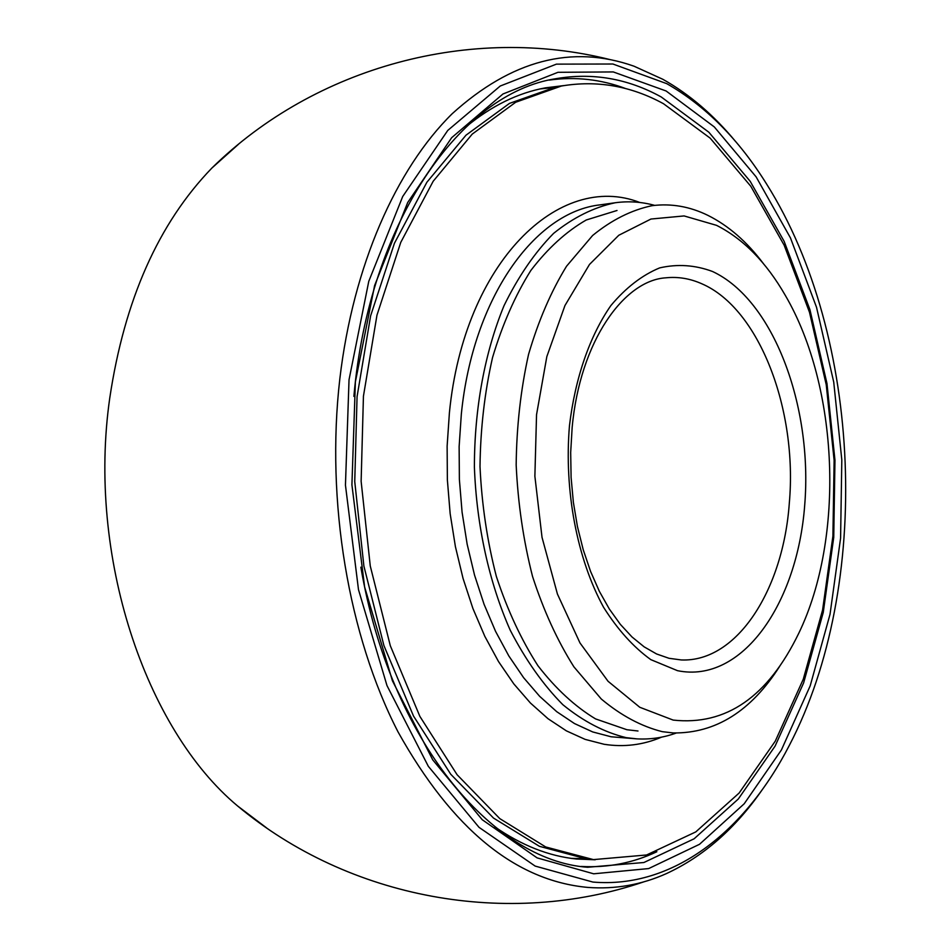 <?xml version="1.0" encoding="UTF-8"?>
<svg xmlns="http://www.w3.org/2000/svg" width="951" height="951" viewBox="0 0 951 951"><rect width="100%" height="100%" fill="white"/><g stroke="black" fill="none" stroke-linecap="round" stroke-linejoin="round"><path stroke-width="1.43" d="M266.542 827.881L237.631 805.996C145.087 728.906 87.076 555.491 109.769 397.97C124.462 299.945 158.508 223.295 211.918 168.018L238.332 144.397M761.906 790.198C735.064 828.725 703.264 856.518 666.52 873.553C641.497 884.81 615.249 889.435 587.801 887.414C515.43 880.757 452.177 828.927 398.053 731.937C348.541 635.898 325.67 501.51 339.84 378.736C353.154 265.555 396.234 168.743 452.224 113.692C511.4 60.139 571.979 44.305 633.984 66.19L662.871 79.302C689.451 94.304 713.666 115.012 735.503 141.426M592.901 882.064L535.14 866.076L479.019 827.334L428.33 766.328L386.974 685.552L358.491 589.656L345.451 485.176L349.029 379.806L368.774 281.318L402.713 196.5L447.766 130.43L500.262 86.006L556.442 64.133L612.908 64.014L666.794 83.676C705.523 105.87 738.832 139.405 766.744 184.268C862.438 336.452 872.495 586.078 789.354 745.346C744.966 831.649 673.046 888.828 592.901 882.064M353.891 396.389C369.178 221.096 461.152 93.043 555.824 78.707C592.521 72.407 627.66 78.493 661.23 96.966L708.828 132.201L750.184 181.296L784.159 241.388L809.931 309.669L826.966 383.467L834.966 460.201L833.742 537.374L823.245 612.492L803.607 682.961L775.113 746.083L738.309 799.006L694.111 838.794L643.91 862.509L587.599 867.264C492.202 860.453 390.338 740.401 360.857 567.165M666.116 90.987L714.296 126.923L756.128 176.874L790.471 237.916L816.505 307.221L833.73 382.076L841.813 459.892L840.589 538.147L830.021 614.334L810.193 685.849L781.413 749.959L744.205 803.773L699.496 844.31L648.665 868.572L593.662 873.803L537.113 857.885L482.252 819.738L432.753 759.873L392.406 680.761L364.625 586.969L351.918 484.855L355.389 381.862L374.611 285.538L407.706 202.504L451.677 137.681L502.972 93.983L557.94 72.312L613.264 71.931L666.116 90.987M779.761 666.199C751.112 711.182 715.639 733.435 673.332 732.948L662.324 731.676C641.366 726.409 621.015 715.521 601.27 698.997L573.917 666.865C557.357 640.665 543.568 610.506 532.524 576.389C523.407 540.632 517.962 503.483 516.167 464.956C516.595 426.488 520.72 389.637 528.554 354.402C538.349 320.915 551.009 291.517 566.546 266.221L592.592 235.515C611.612 219.966 631.452 210.028 652.077 205.678C671.204 203.264 689.832 206.498 707.948 215.39C728.442 225.637 746.915 241.697 763.38 263.582M673.177 720.085L639.773 707.271L608.046 681.273L579.979 642.947L557.429 594.054L542.022 537.339L534.878 476.249L536.542 414.684L546.837 356.601L564.942 305.556L589.489 264.449L618.792 235.266L650.948 219.039L684.102 215.936L716.531 225.339C743.302 238.891 766.209 262.214 785.264 295.309C838.853 386.95 844.916 537.481 798.876 633.057C767.98 696.821 726.088 725.827 673.177 720.085M581.251 866.444C607.641 867.942 632.843 863.033 656.856 851.739M563.67 85.614L545.458 87.837C518.069 92.841 491.679 105.763 466.311 126.614M494.865 826.847C521.719 845.475 548.953 856.197 576.544 859.015L595.207 859.775M553.268 87.551L539.978 88.954M625.782 88.609C600.925 79.302 575.403 76.472 549.214 80.098M571.337 858.373L584.687 858.694M593.448 859.609L646.561 854.985L695.763 831.923L739.129 793.027L775.267 741.162L803.274 679.216L822.591 609.995L832.91 536.15L834.122 460.272L826.253 384.81L809.491 312.285L784.159 245.203L750.779 186.241L710.171 138.145L663.489 103.718C630.929 85.923 596.883 80.027 561.375 86.03L515.68 102.256L472.231 134.103L433.192 181.237L400.763 242.374L376.976 315.138L363.437 396.175L361.13 481.325L370.272 566.011L390.302 645.717L419.866 716.376L457.11 774.744L499.822 818.645L545.696 846.961L593.448 859.609M617.009 210.492L586.256 219.99C566.249 231.485 547.776 248.318 530.836 270.476C515.18 295.464 502.413 324.481 492.547 357.528C484.641 392.287 480.457 428.639 480.005 466.572C481.777 504.565 487.233 541.202 496.363 576.461C507.442 610.102 521.291 639.857 537.933 665.712C555.776 688.762 574.986 706.498 595.564 718.908L626.899 729.726L637.99 730.998M654.668 205.368C641.687 201.826 628.552 200.958 615.273 202.741C593.876 207.27 573.31 217.494 553.577 233.399C534.747 252.514 518.224 276.61 504.018 305.699C484.832 352.31 474.394 408.419 474.394 467.119C476.594 525.867 489.147 582.571 510.2 630.156C525.594 659.935 543.14 684.779 562.837 704.691C583.332 721.405 604.444 732.389 626.174 737.655L636.885 738.868C650.341 739.605 663.429 737.667 676.161 733.055M561.375 86.03L555.218 87.183L509.474 103.397L465.978 135.197L426.892 182.235L394.439 243.242L370.617 315.827L357.065 396.65L354.747 481.586L363.888 566.059L383.907 645.551L413.495 716.032L450.75 774.257L493.498 818.062L539.419 846.319L586.315 858.872L592.544 859.526M572.169 427.344C580.003 341.112 624.189 280.224 665.914 277.811C678.134 276.551 690.129 278.548 701.897 283.814C759.564 308.683 797.675 410.166 789.318 503.031C783.244 589.537 737.203 662.276 681.32 659.958L669.005 658.294L656.582 653.967L644.196 646.882L632.035 636.992L620.337 624.355L609.365 609.068L599.368 591.356L590.595 571.468L583.225 549.737L577.435 526.545L573.37 502.306L571.099 477.461L570.683 452.462L572.133 427.76M804.736 504.791C797.449 603.826 741.935 683.9 677.504 670.681L650.817 659.637C633.473 647.155 617.71 629.681 603.528 607.202C577.019 558.701 564.014 490.561 569.459 425.751C575.165 377.856 589.822 335.846 610.863 305.58C625.853 287.713 642.115 275.148 659.649 267.897C677.457 263.807 695.074 264.996 712.489 271.475C773.318 299.731 812.784 405.887 804.736 504.791M615.273 202.741L600.354 204.834C535.068 211.764 472.92 297.39 461.33 414.125L459.131 446.566L459.381 479.435L462.079 512.161L467.155 544.222L474.537 575.105L484.071 604.301L495.578 631.393L508.844 655.976L523.632 677.718L539.681 696.346L556.727 711.681L574.487 723.556L592.699 731.937L611.089 736.775L636.885 738.868M639.821 202.492C559.533 171.109 464.136 261.751 449.407 412.746L447.125 446.15L447.374 479.97L450.156 513.659L455.41 546.67L463.054 578.446L472.909 608.485L484.82 636.338L498.538 661.599L513.825 683.912L530.42 703.015L548.026 718.718L566.368 730.855L585.162 739.391L604.135 744.288C623.999 747.367 643.149 744.99 661.599 737.132M237.631 805.996C349.421 899.325 508.31 927.974 643.97 881.803M610.173 59.628C471.411 24.785 315.661 66.166 211.918 168.018"/></g></svg>
